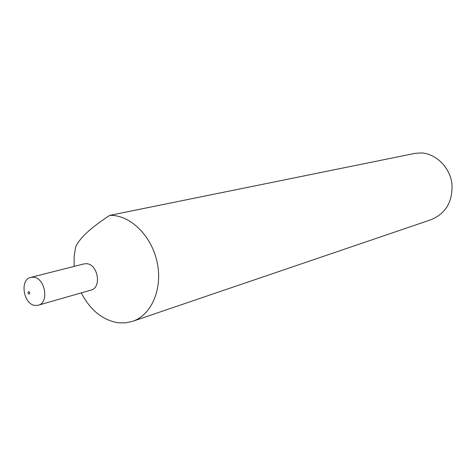 <?xml version="1.0" encoding="UTF-8"?>
<svg xmlns="http://www.w3.org/2000/svg" width="476" height="476" viewBox="0 0 476 476"><rect width="100%" height="100%" fill="white"/><g stroke="black" fill="none" stroke-linecap="round" stroke-linejoin="round"><path stroke-width="0.71" d="M28.804 291.568C27.656 292.282 27.715 293.121 28.982 294.091C30.131 293.377 30.071 292.538 28.804 291.568M33.338 277.216L30.773 277.407C19.355 279.561 23.485 304.807 35.319 305.449L38.258 305.217C49.522 302.837 45.113 277.573 33.338 277.216M38.258 305.217L91.011 290.08C102.019 287.724 97.955 263.936 86.471 263.704L83.966 263.9L30.773 277.407M81.277 292.871C90.315 310.251 102.673 320.229 118.363 322.811L125.515 322.883L132.435 321.389C151.065 315.302 162.512 289.86 157.443 263.71C152.54 237.53 132.108 216.217 112.021 215.396L109.766 215.36C90.553 227.891 79.165 238.512 75.595 247.205L74.143 256.6L74.125 266.399M132.435 321.389L431.238 219.632C446.03 213.296 452.932 201.306 451.932 183.671C449.915 167.814 436.95 154.492 422.39 152.963L415.631 153.242L109.766 215.36"/></g></svg>
